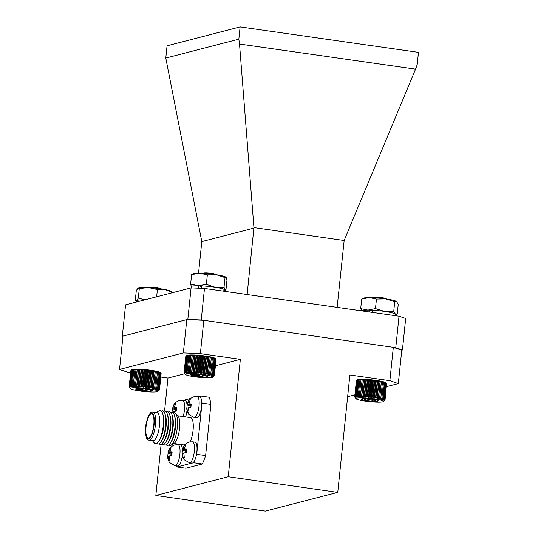 <?xml version="1.0" encoding="UTF-8"?>
<svg xmlns="http://www.w3.org/2000/svg" width="538" height="538" viewBox="0 0 538 538"><rect width="100%" height="100%" fill="white"/><g stroke="black" fill="none" stroke-linecap="round" stroke-linejoin="round"><path stroke-width="0.81" d="M369.942 398.369A13.739 1.648 -174.1 0 0 356.129 398.806A13.739 1.648 -174.1 0 0 369.492 401.644A13.739 1.648 -174.1 0 0 383.264 401.61A13.739 1.648 -174.1 0 0 369.942 398.369M355.423 397.945L354.697 397.017L355.369 397.757L354.919 396.661L355.739 397.427L355.275 396.506L356.149 397.293L355.786 396.378L356.714 397.185L356.459 396.271L357.42 397.091L357.279 396.19L358.268 397.024L358.234 396.129L359.236 396.983L359.317 396.096L360.319 396.97L360.514 396.096L361.509 396.977L361.818 396.116L362.794 397.01L363.204 396.163L364.145 397.064L364.67 396.237L365.564 397.145L366.19 396.338L367.03 397.252L367.75 396.459L368.523 397.38L369.33 396.6L370.036 397.528L370.917 396.768L371.543 397.69L372.498 396.95L373.029 397.878L374.045 397.152L374.482 398.073L375.551 397.367L375.88 398.288L376.99 397.595L377.212 398.51L378.355 397.831L378.47 398.739L379.626 398.08L379.626 398.974L380.79 398.328L380.675 399.209L381.832 398.584L381.603 399.452L382.747 398.833L382.404 399.687L383.513 399.082L383.069 399.922L384.139 399.317L383.587 400.144L384.603 399.552L383.95 400.359L385.047 399.976L384.219 400.749L385.02 400.171L383.264 401.61M369.862 398.994A8.527 1.022 -174.1 0 0 365.598 398.685A8.527 1.022 -174.1 0 0 361.307 399.014A8.527 1.022 -174.1 0 0 361.233 399.129A8.527 1.022 -174.1 0 0 365.349 400.447A8.527 1.022 -174.1 0 0 373.836 401.328A8.527 1.022 -174.1 0 0 378.201 400.891A8.527 1.022 -174.1 0 0 378.153 400.756A8.527 1.022 -174.1 0 0 374.085 399.566A8.527 1.022 -174.1 0 0 369.862 398.994M386.284 298.973A6.577 0.794 -174.1 0 0 385.558 298.731L383.325 298.57M373.91 297.716L374.166 297.507A6.153 0.74 5.9 0 1 380.339 297.494A6.153 0.74 5.9 0 1 386.324 298.765L386.526 299.007M356.371 380.864L354.697 397.017M385.02 400.171L386.573 383.648M385.988 382.908L385.78 382.706A14.499 1.742 5.9 0 1 385.961 382.868A14.499 1.742 5.9 0 1 385.988 382.908L386.58 383.628L384.905 399.774M385.78 382.706L386.271 383.406L385.41 382.491A14.499 1.742 5.9 0 1 385.78 382.706M385.41 382.491L385.807 383.17L384.892 382.262A14.499 1.742 5.9 0 1 385.41 382.491M384.892 382.262L385.181 382.928L384.233 382.034A14.499 1.742 5.9 0 1 384.892 382.262M384.233 382.034L384.414 382.686L383.433 381.792A14.499 1.742 5.9 0 1 384.233 382.034M383.433 381.792L383.5 382.431L382.498 381.556A14.499 1.742 5.9 0 1 383.433 381.792M382.498 381.556L382.457 382.182L381.449 381.314A14.499 1.742 5.9 0 1 382.498 381.556M381.449 381.314L381.294 381.933L380.292 381.079A14.499 1.742 5.9 0 1 381.449 381.314L379.626 398.974M380.292 381.079L380.023 381.684L379.041 380.85A14.499 1.742 5.9 0 1 380.292 381.079L378.47 398.739M379.041 380.85L378.658 381.449L377.703 380.628A14.499 1.742 5.9 0 1 379.041 380.85L377.212 398.51M377.703 380.628L377.219 381.22L376.304 380.42A14.499 1.742 5.9 0 1 377.703 380.628L375.88 398.288M376.304 380.42L375.719 381.005L374.851 380.218A14.499 1.742 5.9 0 1 376.304 380.42L374.482 398.073M374.851 380.218L374.166 380.803L373.365 380.036A14.499 1.742 5.9 0 1 374.851 380.218L373.029 397.878M373.365 380.036L372.592 380.622L371.859 379.868A14.499 1.742 5.9 0 1 373.365 380.036L371.543 397.69M371.859 379.868L370.998 380.453L370.352 379.727A14.499 1.742 5.9 0 1 371.859 379.868L370.036 397.528M370.352 379.727L369.418 380.312L368.853 379.599A14.499 1.742 5.9 0 1 370.352 379.727L368.523 397.38M368.853 379.599L367.858 380.191L367.393 379.492A14.499 1.742 5.9 0 1 368.853 379.599L367.03 397.252M367.393 379.492L366.338 380.09L365.975 379.411A14.499 1.742 5.9 0 1 367.393 379.492L365.564 397.145M365.975 379.411L364.872 380.016L364.616 379.351A14.499 1.742 5.9 0 1 365.975 379.411L364.145 397.064M364.616 379.351L363.486 379.969L363.338 379.324A14.499 1.742 5.9 0 1 364.616 379.351L362.794 397.01M363.338 379.324L362.182 379.949L362.148 379.31A14.499 1.742 5.9 0 1 363.338 379.324L361.509 396.977M362.148 379.31L360.985 379.949L361.059 379.33A14.499 1.742 5.9 0 1 362.148 379.31L360.319 396.97M361.059 379.33L359.902 379.983L360.09 379.371A14.499 1.742 5.9 0 1 361.059 379.33M360.09 379.371L358.947 380.036L359.25 379.438A14.499 1.742 5.9 0 1 360.09 379.371M359.25 379.438L358.126 380.124L358.543 379.525A14.499 1.742 5.9 0 1 359.25 379.438M356.586 380.521L354.724 396.829M358.543 379.525L357.461 380.225L357.978 379.64A14.499 1.742 5.9 0 1 358.543 379.525M357.978 379.64L356.943 380.359L357.562 379.774A14.499 1.742 5.9 0 1 357.978 379.64M385.558 298.731L380.265 298.207M363.459 398.671L365.349 400.447C368.328 399.27 371.159 399.559 373.836 401.328L376.116 399.983M365.531 398.685L365.349 400.447M374.018 399.559L373.836 401.328M384.112 400.924L384.831 400.333M354.919 396.661L356.586 380.507M384.603 399.552L386.271 383.406M384.139 399.317L385.807 383.17M383.513 399.082L385.181 382.928M382.747 398.833L384.414 382.686M381.832 398.584L383.5 382.431M380.79 398.328L382.457 382.182M379.626 398.08L381.294 381.933M378.355 397.831L380.023 381.684M376.99 397.595L378.658 381.449M375.551 397.367L377.219 381.22M374.045 397.152L375.719 381.005M372.498 396.95L374.166 380.803M370.917 396.768L372.592 380.622M369.33 396.6L370.998 380.453M367.75 396.459L369.418 380.312M366.19 396.338L367.858 380.191M364.67 396.237L366.338 380.09M363.204 396.163L364.872 380.016M361.818 396.116L363.486 379.969M360.514 396.096L362.182 379.949M359.317 396.096L360.985 379.949M358.234 396.129L359.902 379.983M357.279 396.19L358.947 380.036M356.459 396.271L358.126 380.124M355.786 396.378L357.461 380.225M355.275 396.506L356.943 380.359M149.255 388.833A13.739 1.648 -174.1 0 0 130.579 388.651A13.739 1.648 -174.1 0 0 139.08 390.87A13.739 1.648 -174.1 0 0 157.708 391.449A13.739 1.648 -174.1 0 0 149.255 388.833M129.961 387.891L129.248 386.587L130.035 387.353L129.517 386.425L130.855 387.084L130.546 386.163L131.487 386.983L131.285 386.069L132.267 386.903L132.173 386.002L133.168 386.849L133.189 385.954L134.197 386.815L134.332 385.941L135.334 386.815L135.583 385.948L136.571 386.835L136.928 385.981L137.889 386.876L138.353 386.042L139.275 386.95L139.846 386.129L140.721 387.037L141.386 386.237L142.2 387.158L142.96 386.371L143.707 387.293L144.547 386.526L145.213 387.447L146.134 386.701L146.713 387.622L147.701 386.889L148.185 387.817L149.228 387.098L149.618 388.019L150.707 387.32L150.983 388.234L152.113 387.555L152.281 388.463L153.431 387.797L153.491 388.692L154.648 388.046L154.594 388.934L155.758 388.295L155.59 389.169L156.74 388.55L156.457 389.411L157.587 388.799L157.197 389.647L158.286 389.041L157.789 389.875L158.831 389.277L158.233 390.097L159.221 389.505L158.663 390.501L159.504 389.915L157.708 391.449M130.579 388.651L129.207 386.869M147.325 389.216A8.527 1.022 -174.1 0 0 142.967 388.712A8.527 1.022 -174.1 0 0 136.289 388.665A8.527 1.022 -174.1 0 0 135.758 388.86A8.527 1.022 -174.1 0 0 137.493 389.808A8.527 1.022 -174.1 0 0 145.368 390.991A8.527 1.022 -174.1 0 0 152.046 391.039A8.527 1.022 -174.1 0 0 152.604 390.601A8.527 1.022 -174.1 0 0 150.842 389.895A8.527 1.022 -174.1 0 0 147.325 389.216M148.36 287.554L148.616 287.353A6.153 0.74 5.9 0 1 156.962 287.608A6.153 0.74 5.9 0 1 160.768 288.61L160.976 288.852M131.622 370.137L132.193 369.552A14.499 1.742 5.9 0 1 132.678 369.424L131.622 370.137L129.954 386.284M132.193 369.552L131.857 369.693A14.499 1.742 5.9 0 1 132.193 369.552M130.902 370.534L129.14 386.768M159.504 389.915L161.104 373.675M159.443 389.72L161.118 373.574L160.351 372.646A14.499 1.742 5.9 0 1 160.411 372.713A14.499 1.742 5.9 0 1 160.445 372.76M161.118 373.574L160.411 372.713M160.055 372.437L160.499 373.13L159.611 372.215A14.499 1.742 5.9 0 1 160.055 372.437M159.611 372.215L159.954 372.895L159.019 371.987A14.499 1.742 5.9 0 1 159.611 372.215M159.019 371.987L159.255 372.646L158.286 371.751A14.499 1.742 5.9 0 1 159.019 371.987M158.286 371.751L158.407 372.397L157.412 371.516A14.499 1.742 5.9 0 1 158.286 371.751M157.412 371.516L157.426 372.148L156.423 371.274A14.499 1.742 5.9 0 1 157.412 371.516M156.423 371.274L156.316 371.899L155.314 371.038A14.499 1.742 5.9 0 1 156.423 371.274L154.594 388.934M155.314 371.038L155.099 371.65L154.103 370.81A14.499 1.742 5.9 0 1 155.314 371.038L153.491 388.692M154.103 370.81L153.781 371.408L152.812 370.581A14.499 1.742 5.9 0 1 154.103 370.81L152.281 388.463M152.812 370.581L152.375 371.173L151.44 370.366A14.499 1.742 5.9 0 1 152.812 370.581L150.983 388.234M151.44 370.366L150.896 370.951L150.008 370.157A14.499 1.742 5.9 0 1 151.44 370.366L149.618 388.019M150.008 370.157L149.369 370.743L148.535 369.969A14.499 1.742 5.9 0 1 150.008 370.157L148.185 387.817M148.535 369.969L147.802 370.548L147.042 369.794A14.499 1.742 5.9 0 1 148.535 369.969L146.713 387.622M147.042 369.794L146.215 370.379L145.529 369.64A14.499 1.742 5.9 0 1 147.042 369.794L145.213 387.447M145.529 369.64L144.628 370.225L144.023 369.498A14.499 1.742 5.9 0 1 145.529 369.64L143.707 387.293M144.023 369.498L143.054 370.09L142.543 369.384A14.499 1.742 5.9 0 1 144.023 369.498L142.2 387.158M142.543 369.384L141.514 369.976L141.104 369.29A14.499 1.742 5.9 0 1 142.543 369.384L140.721 387.037M141.104 369.29L140.021 369.895L139.712 369.223A14.499 1.742 5.9 0 1 141.104 369.29L139.275 386.95M139.712 369.223L138.596 369.835L138.394 369.176A14.499 1.742 5.9 0 1 139.712 369.223L137.889 386.876M138.394 369.176L137.251 369.801L137.156 369.155A14.499 1.742 5.9 0 1 138.394 369.176L136.571 386.835M137.156 369.155L136 369.788L136.02 369.162A14.499 1.742 5.9 0 1 137.156 369.155L135.334 386.815M133.316 369.324L132.213 370.016L132.678 369.424A14.499 1.742 5.9 0 1 133.316 369.324A14.499 1.742 5.9 0 1 134.09 369.25A14.499 1.742 5.9 0 1 134.998 369.196A14.499 1.742 5.9 0 1 136.02 369.162L133.841 369.855L134.09 369.25L132.953 369.922L133.316 369.324M159.9 288.698L158.165 288.462M137.627 388.53L137.493 389.808C140.27 388.732 142.893 389.129 145.368 390.991C147.728 389.539 149.954 389.552 152.046 391.039M145.576 388.981L145.368 390.991M132.213 370.016L130.546 386.163M131.285 386.069L132.953 369.922M129.517 386.425L131.185 370.279M129.248 386.587L130.916 370.44M159.221 389.505L160.889 373.359M158.831 389.277L160.499 373.13M158.286 389.041L159.954 372.895M157.587 388.799L159.255 372.646M156.74 388.55L158.407 372.397M155.758 388.295L157.426 372.148M154.648 388.046L156.316 371.899M153.431 387.797L155.099 371.65M152.113 387.555L153.781 371.408M150.707 387.32L152.375 371.173M149.228 387.098L150.896 370.951M147.701 386.889L149.369 370.743M146.134 386.701L147.802 370.548M144.547 386.526L146.215 370.379M142.96 386.371L144.628 370.225M141.386 386.237L143.054 370.09M139.846 386.129L141.514 369.976M138.353 386.042L140.021 369.895M136.928 385.981L138.596 369.835M135.583 385.948L137.251 369.801M134.332 385.941L136 369.788M134.197 386.815L136.02 369.162M133.189 385.954L134.856 369.808M132.173 386.002L133.841 369.855M201.501 374.266A13.739 1.648 -174.1 0 0 185.476 374.448A13.739 1.648 -174.1 0 0 196.619 377.037A13.739 1.648 -174.1 0 0 212.604 377.252A13.739 1.648 -174.1 0 0 201.501 374.266M184.097 372.639L184.843 373.675L184.083 372.753L184.722 373.48L184.036 372.558L184.756 373.305L184.44 372.215L185.294 372.995L184.884 372.074L185.792 372.874L185.489 371.96L186.437 372.773L186.242 371.866L187.224 372.7L187.137 371.798L188.139 372.646L188.166 371.751L189.174 372.619L189.315 371.738L190.317 372.612L190.573 371.751L191.555 372.639L191.925 371.785L192.88 372.686L193.357 371.845L194.272 372.753L194.85 371.933L195.718 372.847L196.397 372.047L197.204 372.969L197.971 372.182L198.71 373.103L199.558 372.336L200.217 373.264L201.145 372.511L201.716 373.439L202.705 372.706L203.189 373.628L204.232 372.915L204.608 373.836L205.704 373.137L205.973 374.051L207.103 373.372L207.264 374.28L208.414 373.614L208.468 374.515L209.632 373.863L209.564 374.751L210.728 374.112L210.553 374.986L211.703 374.367L211.414 375.228L212.537 374.616L212.14 375.463L213.223 374.858L212.718 375.692L213.761 375.094L213.156 375.907L214.353 375.531L213.559 376.311L214.4 375.732L212.604 377.252M200.58 374.791A8.527 1.022 -174.1 0 0 196.202 374.387A8.527 1.022 -174.1 0 0 190.714 374.616A8.527 1.022 -174.1 0 0 190.654 374.656A8.527 1.022 -174.1 0 0 193.572 375.88A8.527 1.022 -174.1 0 0 201.925 376.916A8.527 1.022 -174.1 0 0 207.412 376.687A8.527 1.022 -174.1 0 0 207.5 376.398A8.527 1.022 -174.1 0 0 204.548 375.423A8.527 1.022 -174.1 0 0 200.58 374.791M215.63 274.622A6.577 0.794 -174.1 0 0 215.435 274.548L214.487 274.454M203.256 273.358L203.512 273.149A6.153 0.74 5.9 0 1 210.674 273.25A6.153 0.74 5.9 0 1 215.664 274.407L215.873 274.656M186.773 355.483L186.666 355.551A14.499 1.742 5.9 0 1 186.773 355.483A14.499 1.742 5.9 0 1 187.116 355.342L186.773 355.483M185.818 356.311L184.036 372.558M214.4 375.732L216.007 359.498M214.353 375.531L216.02 359.384L215.261 358.463A14.499 1.742 5.9 0 1 215.308 358.51A14.499 1.742 5.9 0 1 215.334 358.55M216.02 359.384L214.978 358.254A14.499 1.742 5.9 0 1 215.261 358.463M214.978 358.254L215.429 358.947L214.548 358.032A14.499 1.742 5.9 0 1 214.978 358.254M214.548 358.032L214.897 358.712L213.963 357.804A14.499 1.742 5.9 0 1 214.548 358.032M213.963 357.804L214.205 358.469L213.236 357.575A14.499 1.742 5.9 0 1 213.963 357.804M213.236 357.575L213.371 358.221L212.376 357.333A14.499 1.742 5.9 0 1 213.236 357.575M212.376 357.333L212.396 357.965L211.394 357.097A14.499 1.742 5.9 0 1 212.376 357.333M211.394 357.097L211.299 357.716L210.291 356.855A14.499 1.742 5.9 0 1 211.394 357.097L209.564 374.751M210.291 356.855L210.089 357.467L209.094 356.62A14.499 1.742 5.9 0 1 210.291 356.855L208.468 374.515M209.094 356.62L208.771 357.225L207.803 356.398A14.499 1.742 5.9 0 1 209.094 356.62L207.264 374.28M207.803 356.398L207.372 356.99L206.437 356.176A14.499 1.742 5.9 0 1 207.803 356.398L205.973 374.051M206.437 356.176L205.899 356.768L205.012 355.974A14.499 1.742 5.9 0 1 206.437 356.176L204.608 373.836M205.012 355.974L204.379 356.56L203.539 355.779A14.499 1.742 5.9 0 1 205.012 355.974L203.189 373.628M203.539 355.779L202.813 356.364L202.046 355.605A14.499 1.742 5.9 0 1 203.539 355.779L201.716 373.439M202.046 355.605L201.225 356.19L200.533 355.45A14.499 1.742 5.9 0 1 202.046 355.605L200.217 373.264M200.533 355.45L199.638 356.035L199.026 355.309A14.499 1.742 5.9 0 1 200.533 355.45L198.71 373.103M199.026 355.309L198.065 355.9L197.547 355.194A14.499 1.742 5.9 0 1 199.026 355.309L197.204 372.969M197.547 355.194L196.518 355.786L196.101 355.1A14.499 1.742 5.9 0 1 197.547 355.194L195.718 372.847M196.101 355.1L195.025 355.699L194.709 355.026A14.499 1.742 5.9 0 1 196.101 355.1L194.272 372.753M194.709 355.026L193.593 355.638L193.384 354.979A14.499 1.742 5.9 0 1 194.709 355.026L192.88 372.686M193.384 354.979L192.241 355.598L192.14 354.959A14.499 1.742 5.9 0 1 193.384 354.979L191.555 372.639M192.14 354.959L190.983 355.591L190.997 354.959A14.499 1.742 5.9 0 1 192.14 354.959L190.317 372.612M190.997 354.959L189.833 355.605L189.961 354.993A14.499 1.742 5.9 0 1 190.997 354.959L189.174 372.619M189.961 354.993L188.804 355.652L189.046 355.04A14.499 1.742 5.9 0 1 189.961 354.993M189.046 355.04L187.91 355.719L188.26 355.12A14.499 1.742 5.9 0 1 189.046 355.04M188.26 355.12L187.157 355.813L187.614 355.221A14.499 1.742 5.9 0 1 188.26 355.12M215.435 274.548L210.735 273.983M187.116 355.342A14.499 1.742 5.9 0 1 187.614 355.221L186.551 355.927L187.116 355.342M192.577 374.327L193.572 375.88C196.511 374.751 199.295 375.1 201.925 376.916C203.889 375.369 205.718 375.295 207.412 376.687M193.741 374.307L193.572 375.88M202.12 374.999L201.925 376.916M184.157 372.377L185.825 356.23M186.108 356.069L184.44 372.215M184.884 372.074L186.551 355.927M214.137 375.322L215.805 359.176M213.761 375.094L215.429 358.947M213.223 374.858L214.897 358.712M212.537 374.616L214.205 358.469M211.703 374.367L213.371 358.221M210.728 374.112L212.396 357.965M209.632 373.863L211.299 357.716M208.414 373.614L210.089 357.467M207.103 373.372L208.771 357.225M205.704 373.137L207.372 356.99M204.232 372.915L205.899 356.768M202.705 372.706L204.379 356.56M201.145 372.511L202.813 356.364M199.558 372.336L201.225 356.19M197.971 372.182L199.638 356.035M196.397 372.047L198.065 355.9M194.85 371.933L196.518 355.786M193.357 371.845L195.025 355.699M191.925 371.785L193.593 355.638M190.573 371.751L192.241 355.598M189.315 371.738L190.983 355.591M188.166 371.751L189.833 355.605M187.137 371.798L188.804 355.652M186.242 371.866L187.91 355.719M185.489 371.96L187.157 355.813M223.465 290.789A16.886 2.031 -174.1 0 0 224.528 290.513A16.886 2.031 -174.1 0 0 224.864 289.888L225.987 289.666L224.864 289.888A16.886 2.031 -174.1 0 0 215.052 287.231L224.043 287.131L224.864 289.888M192.106 274.178L193.061 273.761A16.886 2.031 5.9 0 1 199.625 273.23A16.886 2.031 5.9 0 1 216.343 274.73A16.886 2.031 5.9 0 1 225.906 277.157A16.886 2.031 5.9 0 1 225.967 277.204M192.725 274.387L191.602 274.609L190.62 284.131L198.334 285.739L206.363 284.36L215.052 287.231A16.886 2.031 -174.1 0 0 198.334 285.739A16.886 2.031 -174.1 0 0 191.434 286.895L190.62 284.131M191.602 274.609L199.625 273.23L207.345 274.831L206.363 284.36M207.345 274.831L216.343 274.73L225.032 277.601L224.043 287.131M225.032 277.601L226.155 277.379L226.969 280.143L225.987 289.666M394.65 315.046A16.886 2.031 -174.1 0 0 395.201 314.871A16.886 2.031 -174.1 0 0 395.343 314.064L397.252 313.91L395.598 314.696M361.792 310.89L360.702 308.61L361.691 299.081L363.735 298.119A16.886 2.031 5.9 0 1 369.223 297.581A16.886 2.031 5.9 0 1 385.746 298.893A16.886 2.031 5.9 0 1 396.58 301.515L398.234 304.38L397.252 313.91M360.702 308.61L367.931 310.09L375.47 308.583L384.455 311.401L393.749 311.233L395.343 314.064A16.886 2.031 -174.1 0 0 384.455 311.401A16.886 2.031 -174.1 0 0 367.931 310.09A16.886 2.031 -174.1 0 0 362.047 310.93A16.886 2.031 5.9 0 1 362.901 310.473A16.886 2.031 5.9 0 1 369.424 310.103L369.236 311.953M361.691 299.081L369.223 297.581L376.459 299.061L375.47 308.583M376.459 299.061L385.746 298.893L394.731 301.71L393.749 311.233M394.731 301.71L396.634 301.556M136.437 301.065L135.314 300.103L136.296 290.574L138.131 287.978A16.886 2.031 5.9 0 1 138.172 287.964A16.886 2.031 5.9 0 1 148.501 287.568A16.886 2.031 5.9 0 1 165.099 289.572A16.886 2.031 5.9 0 1 171.017 291.361L172.476 292.699M137.957 288.079L139.302 288.556L138.32 298.086L144.883 299.834M139.302 288.556L148.501 287.568L157.399 289.552L156.652 296.794M157.399 289.552L165.099 289.572L172.49 292.571M135.314 300.103L136.659 300.581L138.32 298.086M144.419 299.955A16.886 2.031 -174.1 0 0 136.659 300.581A16.886 2.031 -174.1 0 0 136.786 301.314M191.225 287.891L191.353 286.653A16.886 2.031 5.9 0 1 192.227 286.115A16.886 2.031 5.9 0 1 198.751 285.745L198.495 288.193M201.575 288.321L201.831 285.86A16.886 2.031 5.9 0 1 224.945 290.123L224.817 291.34M198.751 285.745L201.757 286.586M372.276 312.39L372.504 310.218A16.886 2.031 5.9 0 1 395.618 314.481L395.491 315.698M369.424 310.103L372.43 310.944M136.336 302.047L136.457 300.856A16.886 2.031 5.9 0 1 137.338 300.318A16.886 2.031 5.9 0 1 143.854 299.942L143.841 300.103M172.335 412.088L173.902 411.698M173.875 412.485L173.915 411.55L176.37 411.045L176.72 407.643L174.325 407.548L175.724 403.453L174.628 403.735L172.685 408.685L172.335 411.193M176.464 409.176L173.041 407.885L172.685 408.685L175.617 409.788L175.469 411.214M167.748 456.459L168.044 456.251L168.75 460.649L169.84 460.367L169.329 455.921L171.783 455.417L172.133 452.014L169.739 451.92L171.138 447.824L170.042 448.107L168.105 453.057L167.748 455.565M171.878 453.541L168.455 452.256L168.105 453.057L171.03 454.159L170.882 455.585M182.2 453.534L183.196 457.724L184.292 457.441L183.774 452.989L186.229 452.492L186.578 449.082L184.184 448.995L185.583 444.892L184.487 445.182L182.55 450.124L182.2 452.633M186.323 450.615L182.9 449.324L182.55 450.124L185.476 451.227L185.328 452.66M186.868 408.329L187.863 412.518L188.959 412.236L188.448 407.791L190.903 407.286L191.252 403.883L188.858 403.789L190.257 399.694L189.161 399.976L187.217 404.926L186.868 407.434M190.997 405.417L187.574 404.125L187.217 404.926L190.149 406.029L190.001 407.454M182.503 449.445A10.565 3.221 -81.9 0 0 180.566 445.081L178.017 444.718A10.565 3.221 98.1 0 1 179.806 454.966A10.565 3.221 98.1 0 1 175.442 465.612A10.565 3.221 98.1 0 1 175.032 465.639L177.58 466.002A10.565 3.221 -81.9 0 0 177.991 465.975A10.565 3.221 -81.9 0 0 182.301 455.733M194.151 417.508L196.693 417.871A10.565 3.221 -81.9 0 0 197.11 417.844A10.565 3.221 -81.9 0 0 200.741 411.16A10.565 3.221 -81.9 0 0 201.488 400.232A10.565 3.221 -81.9 0 0 201.158 398.813A10.565 3.221 -81.9 0 0 199.679 396.95L197.137 396.587A10.565 3.221 98.1 0 1 198.919 406.842A10.565 3.221 98.1 0 1 194.561 417.481A10.565 3.221 98.1 0 1 194.151 417.508L188.885 414.556L188.239 413.682C187.742 412.559 187.184 412.821 186.72 408.295M176.578 465.854A42.596 12.999 -81.9 0 0 176.948 466.971L192.026 463.07A10.565 3.221 -81.9 0 0 192.436 463.043A10.565 3.221 -81.9 0 0 192.873 462.848A10.565 3.221 -81.9 0 0 193.747 462.001A10.565 3.221 -81.9 0 0 196.202 455.814A10.565 3.221 -81.9 0 0 195.012 442.149L192.463 441.785A10.565 3.221 98.1 0 1 194.252 452.041A10.565 3.221 98.1 0 1 189.894 462.68A10.565 3.221 98.1 0 1 189.477 462.707L184.211 459.761L183.566 458.88C183.075 457.757 182.516 458.026 182.046 453.494M168.468 445.081A16.772 5.118 -81.9 0 0 170.23 445.659A16.772 5.118 -81.9 0 0 170.929 445.343A16.772 5.118 -81.9 0 0 177.009 429.815A16.772 5.118 -81.9 0 0 175.516 413.204A16.772 5.118 -81.9 0 0 173.653 412.532A16.772 5.118 -81.9 0 0 173.081 412.767M166.128 444.751A16.772 5.118 -81.9 0 0 167.89 445.323A16.772 5.118 -81.9 0 0 170.445 442.976A16.772 5.118 -81.9 0 0 174.386 415.349A16.772 5.118 -81.9 0 0 171.319 412.195A16.772 5.118 -81.9 0 0 170.741 412.438M163.787 444.415A16.772 5.118 -81.9 0 0 165.556 444.987A16.772 5.118 -81.9 0 0 168.105 442.639A16.772 5.118 -81.9 0 0 172.046 415.013A16.772 5.118 -81.9 0 0 168.979 411.859A16.772 5.118 -81.9 0 0 168.401 412.101M161.447 444.079A16.772 5.118 -81.9 0 0 163.216 444.657A16.772 5.118 -81.9 0 0 165.765 442.303A16.772 5.118 -81.9 0 0 169.705 414.677A16.772 5.118 -81.9 0 0 166.639 411.53A16.772 5.118 -81.9 0 0 166.06 411.765M159.107 443.749A16.772 5.118 -81.9 0 0 160.875 444.321A16.772 5.118 -81.9 0 0 163.424 441.974A16.772 5.118 -81.9 0 0 167.372 414.347A16.772 5.118 -81.9 0 0 164.298 411.193A16.772 5.118 -81.9 0 0 163.72 411.435M156.773 443.413A16.772 5.118 -81.9 0 0 158.535 443.985A16.772 5.118 -81.9 0 0 161.084 441.637A16.772 5.118 -81.9 0 0 165.031 414.011A16.772 5.118 -81.9 0 0 161.958 410.857A16.772 5.118 -81.9 0 0 161.38 411.099M152.382 440.642L154.278 442.909A16.772 5.118 -81.9 0 0 156.195 443.655A16.772 5.118 -81.9 0 0 158.744 441.301A16.772 5.118 -81.9 0 0 162.691 413.675A16.772 5.118 -81.9 0 0 159.618 410.528A16.772 5.118 -81.9 0 0 158.844 410.891L156.397 412.538M148.905 440.145L152.96 440.723A14.196 4.331 -81.9 0 0 153.518 440.689A14.196 4.331 -81.9 0 0 159.376 426.392A14.196 4.331 -81.9 0 0 156.975 412.619L152.92 412.041A14.196 4.331 -81.9 0 0 152.853 412.034L152.012 412.101C150.102 411.072 145.226 421.631 145.489 430.225C145.663 439.331 147.499 439.647 148.844 440.131A14.196 4.331 -81.9 0 0 148.905 440.145A14.196 4.331 -81.9 0 0 149.463 440.111A14.196 4.331 -81.9 0 0 155.321 425.814A14.196 4.331 -81.9 0 0 152.92 412.041M151.239 412.996A13.12 4.001 -81.9 0 0 145.737 427.024A13.12 4.001 -81.9 0 0 148.562 438.9A13.12 4.001 -81.9 0 0 154.063 424.872A13.12 4.001 -81.9 0 0 151.239 412.996M148.649 438.026A12.233 3.732 -81.9 0 0 153.7 425.706A12.233 3.732 -81.9 0 0 151.629 413.836A12.233 3.732 -81.9 0 0 151.151 413.87A12.233 3.732 -81.9 0 0 146.101 426.183A12.233 3.732 -81.9 0 0 148.172 438.06A12.233 3.732 -81.9 0 0 148.649 438.026M192.873 462.848L193.418 462.714A42.596 12.999 -81.9 0 0 193.747 462.001M337.75 492.371L228.226 476.742L155.832 495.471L265.355 511.1L337.75 492.371L349.882 374.986L389.868 380.689L398.315 383.621L386.418 386.694M354.919 394.845L347.635 396.728M130.586 372.747L127.977 372.37L119.53 369.445L122.973 336.095L186.794 319.585L203.815 320.298L393.318 347.34L401.765 350.272L398.315 383.621M155.832 495.471L161.124 444.24M164.547 411.146L167.964 378.079L160.835 377.064M389.868 380.689L393.318 347.34M119.53 369.445L183.344 352.935L200.371 353.648L203.815 320.298M200.371 353.648L240.358 359.35L215.429 365.8M228.226 476.742L240.358 359.35M183.344 352.935L186.794 319.585M184.864 373.708L167.964 378.079M176.948 466.971L185.859 468.242L202.328 463.985A42.596 12.999 -81.9 0 0 205.624 455.585L210.916 404.361A42.596 12.999 -81.9 0 0 209.228 397.252L200.311 395.975L197.668 396.661M190.176 441.779A13.981 4.264 -81.9 0 0 193.283 426.802A13.981 4.264 -81.9 0 0 190.607 417.636L177.809 415.813M190.499 398.517L183.841 400.238A42.596 12.999 -81.9 0 0 183.72 400.501M185.63 416.923A10.565 3.221 -81.9 0 0 186.982 410.581M187.116 405.39A10.565 3.221 -81.9 0 0 185.146 400.709L182.604 400.346A10.565 3.221 98.1 0 1 184.621 406.042A10.565 3.221 98.1 0 1 183.081 416.56M176.901 443.924L176.827 444.63M196.202 455.814A42.596 12.999 -81.9 0 0 196.713 454.307L202.006 403.09A42.596 12.999 -81.9 0 0 201.488 400.232M201.158 398.813A42.596 12.999 -81.9 0 0 200.311 395.975M196.713 454.307L205.624 455.585M193.418 462.714L202.328 463.985M202.006 403.09L210.916 404.361M158.744 441.301L159.806 439.647A14.627 4.465 -81.9 0 0 163.249 415.565L162.691 413.675M161.084 441.637L162.146 439.983A14.627 4.465 -81.9 0 0 165.583 415.894L165.031 414.011M163.424 441.974L164.487 440.319A14.627 4.465 -81.9 0 0 167.923 416.23L167.372 414.347M165.765 442.303L166.827 440.649A14.627 4.465 -81.9 0 0 170.264 416.567L169.705 414.677M168.105 442.639L169.167 440.985A14.627 4.465 -81.9 0 0 172.604 416.896L172.046 415.013M170.445 442.976L171.508 441.321A14.627 4.465 -81.9 0 0 174.944 417.232L174.386 415.349M170.929 445.343L174.178 443.285A14.196 4.331 -81.9 0 0 179.329 430.144A14.196 4.331 -81.9 0 0 178.058 416.089L175.516 413.204M176.424 409.579L175.617 409.788M175.395 404.025L174.628 403.735M176.531 408.672L174.325 407.548M169.315 456.069L168.044 456.251M171.837 453.951L171.03 454.159M170.808 448.396L170.042 448.107M171.945 453.036L169.739 451.92M183.761 453.137L182.49 453.326M186.282 451.026L185.476 451.227M185.254 445.464L184.487 445.182M186.39 450.111L184.184 448.995M188.434 407.939L187.163 408.12M190.956 405.82L190.149 406.029M189.927 400.265L189.161 399.976M191.064 404.912L188.858 403.789M247.13 294.528L253.936 227.601L344.159 240.479L337.131 307.373M165.785 58.05L167.056 45.797L240.109 26.9L418.47 52.354L417.206 64.607L415.558 69.16L239.518 44.035L238.845 39.153L165.785 58.05L201.811 241.575L253.997 228.072M201.811 241.575L198.535 273.223M402.424 350.023L395.773 347.716L399.028 316.203L405.679 318.509L402.424 350.023L401.637 350.225M399.028 316.203L204.487 288.442L201.232 319.955L203.566 320.285M393.446 347.387L395.773 347.716M201.232 319.955L187.829 319.397L191.084 287.884L125.569 304.831L122.314 336.344L122.967 336.176M187.042 319.599L187.829 319.397M122.314 336.344L122.926 336.553M415.558 69.16L344.159 240.479M239.518 44.035L253.936 227.601M240.109 26.9L238.845 39.153M191.084 287.884L204.487 288.442M356.129 398.806L355.194 397.669M185.476 374.448L184.48 373.244M215.308 358.51L215.624 358.9M224.924 290.338L225.483 290.096M172.584 408.261C173.942 404.764 173.505 402.996 179.329 400.528L182.604 400.346M175.032 465.639L169.766 462.687L169.12 461.806C168.629 460.683 168.071 460.952 167.6 456.426M167.997 452.633C169.356 449.136 168.925 447.367 174.742 444.899L178.017 444.718M182.443 449.701C183.801 446.204 183.371 444.442 189.194 441.967L192.463 441.785M187.116 404.502C188.468 401.005 188.038 399.236 193.862 396.768L197.137 396.587M189.477 462.707L192.026 463.07M184.574 445.013L173.861 443.487"/></g></svg>
